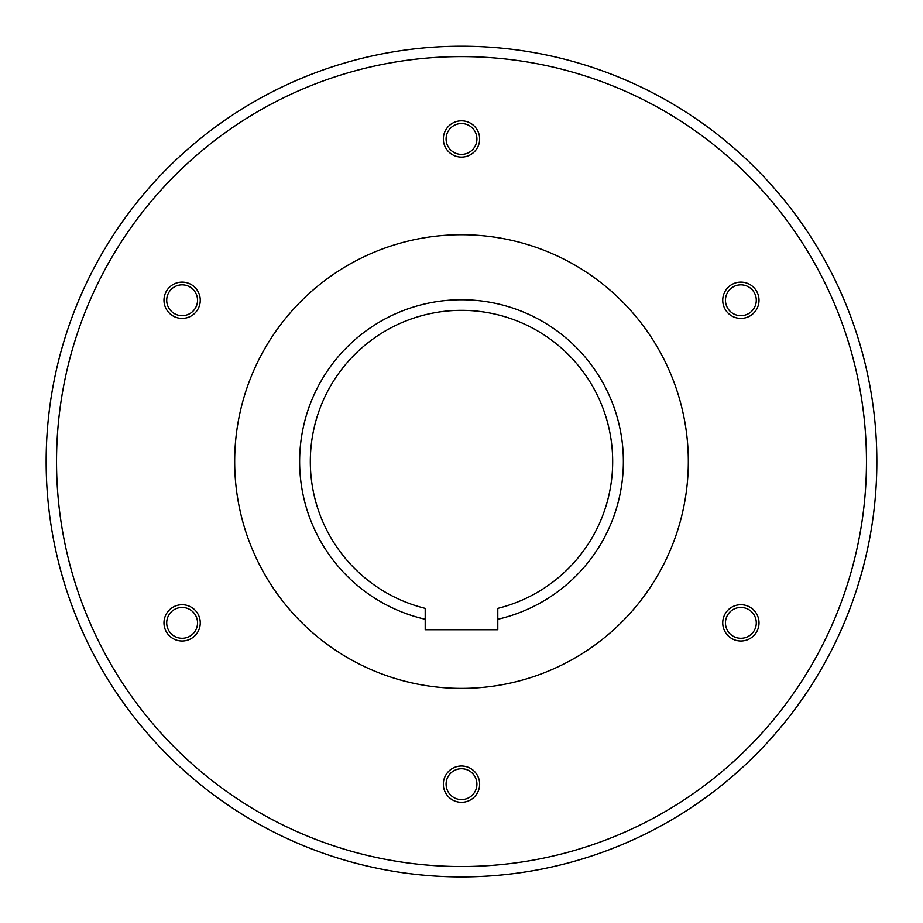 <?xml version="1.0" encoding="UTF-8"?>
<svg xmlns="http://www.w3.org/2000/svg" width="923" height="923" viewBox="0 0 923 923"><rect width="100%" height="100%" fill="white"/><g stroke="black" fill="none" stroke-linecap="round" stroke-linejoin="round"><path stroke-width="1.38" d="M234.673 461.569A226.827 226.827 0 0 0 461.5 688.396A226.827 226.827 0 0 0 688.327 461.569A226.827 226.827 0 0 0 461.5 234.73A226.827 226.827 0 0 0 234.673 461.569M470.765 876.815C490.321 876.077 490.321 876.077 470.765 876.815M452.235 876.815C432.679 876.077 432.679 876.077 452.235 876.815M471.838 876.781A415.35 415.35 0 0 0 876.85 461.569A415.35 415.35 0 0 1 461.5 876.919A415.35 415.35 0 0 1 46.15 461.569A415.35 415.35 0 0 0 451.162 876.781L471.838 876.781A415.35 415.35 0 0 0 876.85 461.569A415.35 415.35 0 0 0 461.5 46.219A415.35 415.35 0 0 0 46.15 461.569A415.35 415.35 0 0 1 461.5 46.219A415.35 415.35 0 0 1 876.85 461.569A415.35 415.35 0 0 0 461.5 46.219A415.35 415.35 0 0 0 46.15 461.569A415.35 415.35 0 0 1 461.5 46.219M497.797 619.252L497.797 608.361A151.222 151.222 0 0 0 461.5 310.347A151.222 151.222 0 0 0 425.203 608.361L425.203 619.252A161.802 161.802 0 0 1 461.5 299.756A161.802 161.802 0 0 1 497.797 619.252L497.797 629.717L425.203 629.717L425.203 619.252M461.5 799.583A15.414 15.414 0 0 1 446.086 784.169A15.414 15.414 0 0 1 461.5 768.744A15.414 15.414 0 0 1 476.914 784.169A15.414 15.414 0 0 1 461.5 799.583M461.5 802.318A18.148 18.148 0 0 1 443.352 784.169A18.148 18.148 0 0 1 461.5 766.021A18.148 18.148 0 0 1 479.648 784.169A18.148 18.148 0 0 1 461.5 802.318M754.229 630.571A15.414 15.414 0 0 1 733.174 636.212A15.414 15.414 0 0 1 727.532 615.156A15.414 15.414 0 0 1 748.588 609.515A15.414 15.414 0 0 1 754.229 630.571M756.595 631.943A18.148 18.148 0 0 1 731.812 638.578A18.148 18.148 0 0 1 725.166 613.795A18.148 18.148 0 0 1 749.949 607.149A18.148 18.148 0 0 1 756.595 631.943M754.229 292.556A15.414 15.414 0 0 1 748.588 313.612A15.414 15.414 0 0 1 727.532 307.97A15.414 15.414 0 0 1 733.174 286.915A15.414 15.414 0 0 1 754.229 292.556M756.595 291.195A18.148 18.148 0 0 1 749.949 315.978A18.148 18.148 0 0 1 725.166 309.332A18.148 18.148 0 0 1 731.812 284.549A18.148 18.148 0 0 1 756.595 291.195M461.5 123.544A15.414 15.414 0 0 1 476.914 138.958A15.414 15.414 0 0 1 461.5 154.383A15.414 15.414 0 0 1 446.086 138.958A15.414 15.414 0 0 1 461.5 123.544M461.5 120.821A18.148 18.148 0 0 1 479.648 138.958A18.148 18.148 0 0 1 461.5 157.106A18.148 18.148 0 0 1 443.352 138.958A18.148 18.148 0 0 1 461.5 120.821M168.771 292.556A15.414 15.414 0 0 1 189.826 286.915A15.414 15.414 0 0 1 195.468 307.97A15.414 15.414 0 0 1 174.412 313.612A15.414 15.414 0 0 1 168.771 292.556M166.405 291.195A18.148 18.148 0 0 1 191.188 284.549A18.148 18.148 0 0 1 197.834 309.332A18.148 18.148 0 0 1 173.051 315.978A18.148 18.148 0 0 1 166.405 291.195M168.771 630.571A15.414 15.414 0 0 1 174.412 609.515A15.414 15.414 0 0 1 195.468 615.156A15.414 15.414 0 0 1 189.826 636.212A15.414 15.414 0 0 1 168.771 630.571M166.405 631.943A18.148 18.148 0 0 1 173.051 607.149A18.148 18.148 0 0 1 197.834 613.795A18.148 18.148 0 0 1 191.188 638.578A18.148 18.148 0 0 1 166.405 631.943M459.989 876.665L458.662 876.677M458.096 876.688L455.039 876.769M876.85 461.569A415.35 415.35 0 0 1 461.5 876.919A415.35 415.35 0 0 1 46.15 461.569A415.35 415.35 0 0 0 451.162 876.781M56.534 461.569A404.966 404.966 0 0 0 461.5 866.535A404.966 404.966 0 0 0 866.466 461.569A404.966 404.966 0 0 0 461.5 56.603A404.966 404.966 0 0 0 56.534 461.569"/></g></svg>

